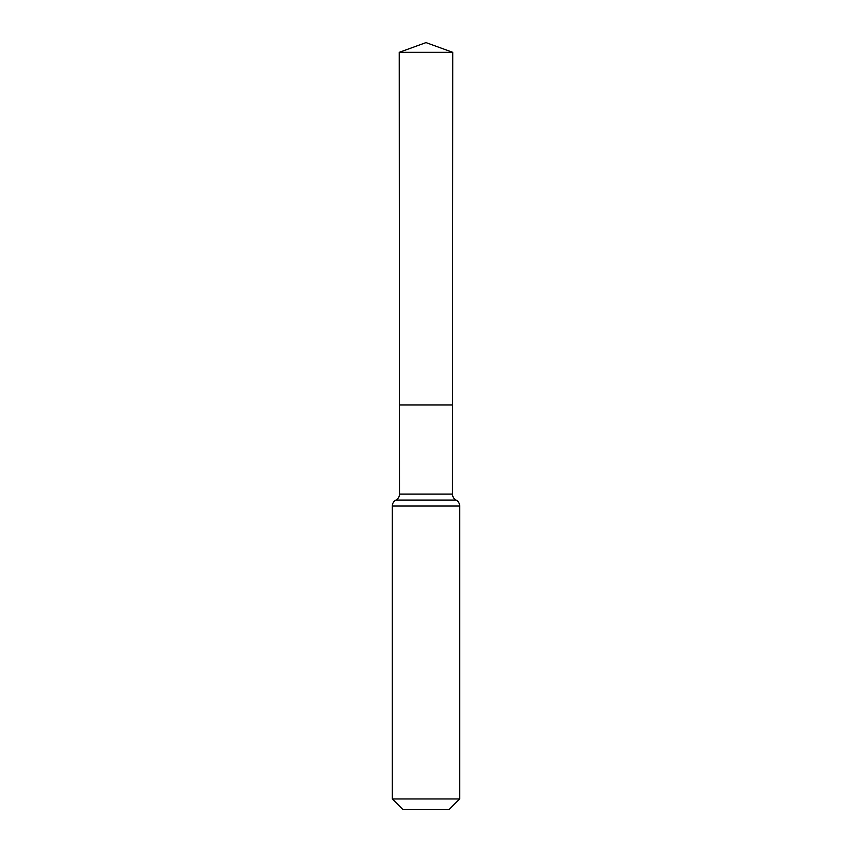 <?xml version="1.0" encoding="UTF-8"?>
<svg xmlns="http://www.w3.org/2000/svg" width="852" height="852" viewBox="0 0 852 852"><rect width="100%" height="100%" fill="white"/><g stroke="black" fill="none" stroke-linecap="round" stroke-linejoin="round"><path stroke-width="1.28" d="M459.707 798.952L449.26 809.4L402.74 809.4L392.293 798.952L459.707 798.952L459.707 506.045C459.611 503.404 458.419 501.423 456.129 500.103L456.054 500.06C453.765 498.729 452.572 496.748 452.476 494.107L399.524 494.107L399.471 404.934L452.529 404.934L399.471 404.934L399.247 52.334L426 42.6L452.753 52.334L399.247 52.334L426 42.6M392.293 798.952L392.293 506.045C392.389 503.404 393.581 501.423 395.871 500.103L456.129 500.103M452.476 494.107L452.753 52.334M456.054 500.06L395.946 500.06C398.235 498.729 399.428 496.748 399.524 494.107M459.707 506.045L392.293 506.045"/></g></svg>
